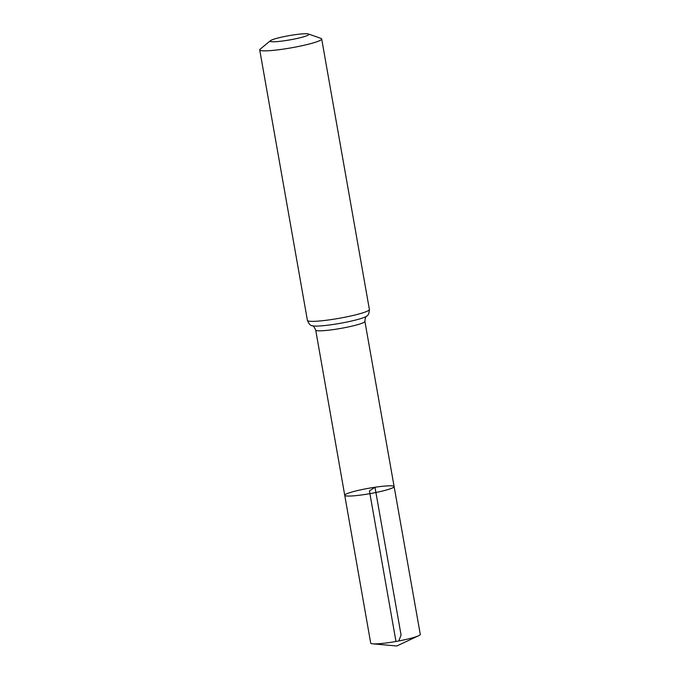 <?xml version="1.0" encoding="UTF-8"?>
<svg xmlns="http://www.w3.org/2000/svg" width="680" height="680" viewBox="0 0 680 680"><rect width="100%" height="100%" fill="white"/><g stroke="black" fill="none" stroke-linecap="round" stroke-linejoin="round"><path stroke-width="1.02" d="M394.128 486.583A25.075 2.754 170 0 1 369.911 493.646A25.075 2.754 170 0 1 344.734 495.295A25.075 2.754 170 0 1 374.986 487.245A25.075 2.754 170 0 1 394.128 486.583A25.075 2.754 170 0 1 369.911 493.646A25.075 2.754 170 0 1 344.734 495.295L370.71 643.119A25.168 2.762 170 0 0 372.7 643.824A25.168 2.762 170 0 0 389.921 642.456A25.168 2.762 170 0 0 418.65 635.723A25.168 2.762 170 0 0 420.282 634.38L364.888 321.376A24.973 2.737 170 0 1 340.774 328.414A24.973 2.737 170 0 1 315.707 330.046L344.734 495.295M293.879 34.867A19.66 2.159 170 0 1 308.465 34A19.66 2.159 170 0 1 289.901 39.882A19.66 2.159 170 0 1 270.445 40.706A19.66 2.159 170 0 1 293.879 34.867M308.465 34L321.002 38.411A31.458 3.451 170 0 1 321.683 38.964A31.458 3.451 170 0 1 291.303 47.83A31.458 3.451 170 0 1 259.718 49.886A31.458 3.451 170 0 1 260.176 49.139L270.445 40.706M395.973 641.469L369.435 490.935L374.986 487.245L401.072 635.052L398.752 640.968M321.683 38.964L369.385 309.468A31.458 3.451 170 0 1 338.997 318.333A31.458 3.451 170 0 1 307.411 320.399C308.865 323.875 310.462 325.661 312.231 325.728C313.038 325.423 314.202 326.868 315.707 330.046M369.385 309.468C369.214 313.233 368.313 315.46 366.681 316.132A28.22 3.094 170 0 1 339.889 323.374A28.22 3.094 170 0 1 312.231 325.728M366.681 316.132C365.815 316.115 365.219 317.866 364.888 321.376M259.718 49.886L307.411 320.399M372.7 643.824L396.772 646L418.65 635.723"/></g></svg>
